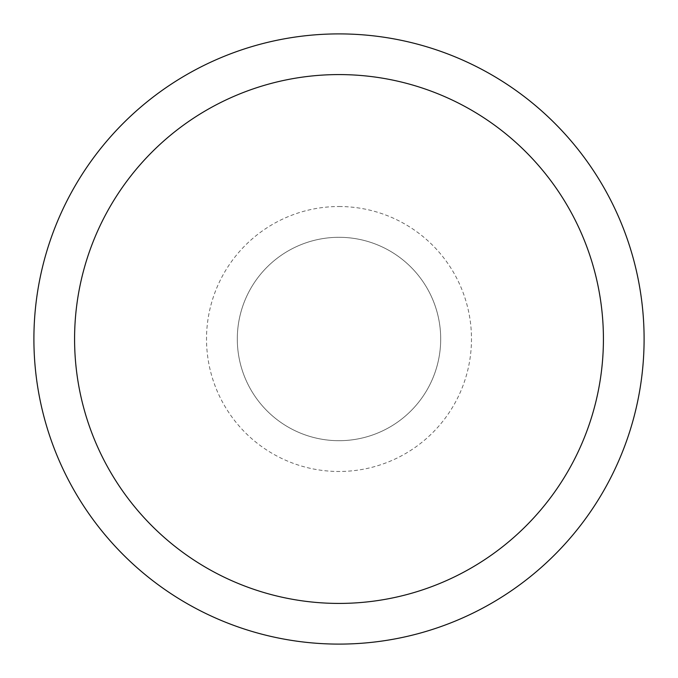<?xml version="1.0" encoding="UTF-8"?>
<svg xmlns="http://www.w3.org/2000/svg" width="678" height="678" viewBox="0 0 678 678"><rect width="100%" height="100%" fill="white"/><g stroke="black" fill="none" stroke-linecap="round" stroke-linejoin="round"><path stroke-width="0.51" stroke-dasharray="3.39 2.54" d="M339 237.308A101.692 101.692 0 0 1 440.692 339A101.692 101.692 0 0 1 339 440.692A101.692 101.692 0 0 1 237.308 339A101.692 101.692 0 0 1 339 237.308A101.692 101.692 0 0 1 440.692 339A101.692 101.692 0 0 1 339 440.692A101.692 101.692 0 0 1 237.308 339A101.692 101.692 0 0 1 389.85 250.928A101.7 101.7 0 0 1 427.072 389.85A101.7 101.7 0 0 1 240.766 312.677A101.7 101.7 0 0 1 339 237.3M339 33.908A305.092 305.092 0 0 1 644.092 339A305.092 305.092 0 0 1 339 644.092A305.1 305.1 0 0 1 33.9 339A305.1 305.1 0 0 1 339 33.9A305.1 305.1 0 0 1 644.1 339A305.1 305.1 0 0 1 339 644.1A305.092 305.092 0 0 1 33.908 339A305.092 305.092 0 0 1 339 33.908M389.85 250.928A101.7 101.7 0 0 1 339 440.7A101.7 101.7 0 0 1 250.928 288.15A101.7 101.7 0 0 1 437.234 365.323A101.7 101.7 0 0 1 288.15 427.072M339 206.519A132.481 132.481 0 0 1 471.481 339A132.481 132.481 0 0 1 339 471.481A132.481 132.481 0 0 1 206.519 339A132.481 132.481 0 0 1 339 206.519"/><path stroke-width="1.02" d="M339 33.9A305.1 305.1 0 0 1 644.1 339A305.1 305.1 0 0 1 339 644.1A305.1 305.1 0 0 1 33.9 339A305.1 305.1 0 0 1 339 33.9M339 74.58A264.42 264.42 0 0 1 603.42 339A264.42 264.42 0 0 1 339 603.42A264.42 264.42 0 0 1 74.58 339A264.42 264.42 0 0 1 339 74.58"/></g></svg>

